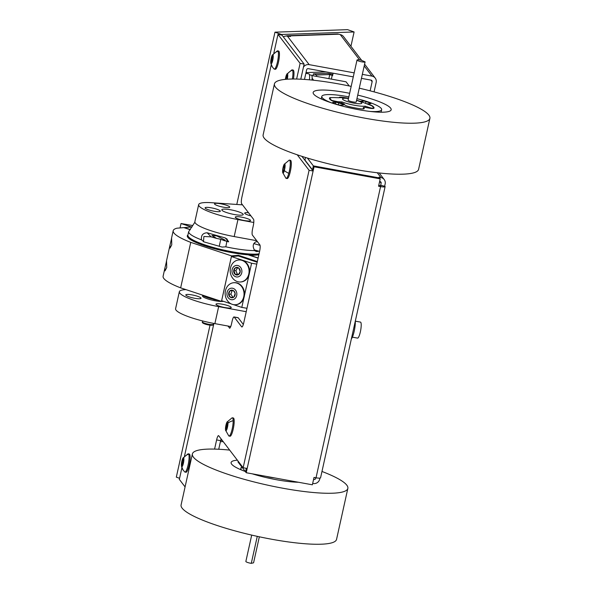 <?xml version="1.0" encoding="UTF-8"?>
<svg xmlns="http://www.w3.org/2000/svg" width="593" height="593" viewBox="0 0 593 593"><rect width="100%" height="100%" fill="white"/><g stroke="black" fill="none" stroke-linecap="round" stroke-linejoin="round"><path stroke-width="0.89" d="M304.617 159.91A5.589 5.381 -37.4 0 1 305.18 158.917M377.274 172.748L380.958 177.566L378.949 177.203L379.52 177.952L313.363 165.877L307.382 158.049M305.499 157.471L304.935 160.021L312.474 169.887L313.363 165.877L314.053 166.781L380.209 178.856L378.571 186.232L380.58 186.595L316.025 477.788A5.589 0.993 12.5 0 0 320.568 477.795L385.124 186.602A5.589 0.993 -167.5 0 1 380.58 186.595M379.876 181.547L381.129 183.185A1.416 1.364 -37.4 0 0 380.069 181.577L379.624 181.495M238.164 461.213L238.001 461.947L245.539 471.82L246.317 468.322L245.539 471.828L246.228 472.725L312.378 484.8L314.016 477.417L316.025 477.788M312.681 483.428L313.134 483.51A5.589 5.381 -37.4 0 0 319.709 479.122L319.931 478.099M315.824 477.75L315.684 478.388A1.416 1.364 -37.4 0 1 314.023 479.5L313.571 479.418M246.228 472.725L314.053 166.781M380.209 178.856L379.52 177.952L313.371 165.884L312.429 170.132M378.734 185.483L381.002 185.742M312.963 75.756L313.386 73.858L316.647 75.014L329.767 74.555L332.584 75.645L333.125 73.191M316.351 76.371L316.647 75.014M313.386 73.858L326.506 73.399A5.589 0.993 -167.5 0 1 332.851 74.421M306.003 72.613L326.135 71.916M338.699 34.201A5.589 4.529 -92 0 0 337.313 33.986L287.509 35.713A5.589 4.529 88 0 1 288.895 35.928L338.699 34.201L340.263 34.609A5.589 5.381 142.6 0 1 343.517 36.581L361.76 60.471M222.242 440.384L220.692 440.436M220.411 441.718L223.19 441.622M304.491 79.425L306.633 69.774A1.416 1.364 -37.4 0 1 308.301 68.662L353.287 76.875M303.46 67.083A5.589 5.381 -37.4 0 1 309.19 64.652L287.39 36.121L290.526 36.507L288.895 35.928M309.19 64.652L354.177 72.865M362.338 74.355L371.967 76.104A5.589 5.381 -37.4 0 1 376.162 82.464L374.072 91.878M361.448 78.365L371.077 80.122A1.416 1.364 -37.4 0 1 372.137 81.73L370.121 90.84M381.129 183.185L380.684 185.194L385.05 186.38A5.589 0.993 -167.5 0 1 385.124 186.602M380.684 185.194L381.025 185.646M380.958 177.566A5.589 5.381 -37.4 0 1 385.154 183.919L384.709 185.928M287.39 36.121A5.589 5.381 142.6 0 0 283.365 36.914M286.115 36.04A5.589 4.529 88 0 1 287.509 35.713M234.213 317.07A5.574 1.134 -79.7 0 0 234.02 316.936L238.045 317.678A5.574 1.134 100.3 0 1 238.238 317.804L234.213 317.07L241.677 326.847A5.574 1.134 100.3 0 0 241.862 326.973A5.574 1.134 100.3 0 0 243.782 322.688L259.593 251.388A5.574 1.134 100.3 0 0 259.86 244.835L252.388 235.058A5.574 1.134 -79.7 0 1 252.662 228.505L253.255 225.829A5.574 1.134 100.3 0 0 253.53 219.277L241.625 203.696A5.574 1.134 -79.7 0 1 241.9 197.143L271.246 64.756M273.803 53.251L277.976 34.401L282.001 35.135L304.127 64.096L300.777 79.203M227.853 326.017L229.817 328.129M185.083 486.912L179.331 479.381L181.918 467.714M184.467 456.21L213.903 323.444M214.584 449.101L216.615 439.924A5.574 1.134 100.3 0 1 218.535 435.64A5.574 1.134 100.3 0 1 218.721 435.766L243.145 467.744L309.086 170.295L297.241 154.788M296.626 79.047L300.102 63.362L277.976 34.401M234.02 316.936A5.574 1.134 -79.7 0 0 232.108 321.221L231.515 323.897A5.574 1.134 100.3 0 1 229.595 328.181A5.574 1.134 100.3 0 1 229.409 328.055M238.238 317.804L243.315 324.46M243.145 467.744L247.17 468.477L313.111 171.029L301.881 156.33M221.107 438.894A5.574 1.134 -79.7 0 0 220.64 440.658L216.615 439.924M218.735 449.257L220.64 440.658M309.086 170.295L313.111 171.029M300.102 63.362L304.127 64.096M236.777 204.459L274.974 32.17L281.505 34.483L354.103 31.963L350.93 46.284M281.386 35.024L281.505 34.483M210.018 325.172L176.321 477.15L179.568 478.299M274.974 32.17L347.565 29.65L354.103 31.963M365.103 61.887L361.1 60.19A4.151 0.741 12.5 0 0 358.372 59.797A4.151 0.741 12.5 0 0 357.016 60.041A4.151 0.741 12.5 0 0 359.336 61.257A4.151 0.741 12.5 0 0 363.768 62.087A4.151 0.741 12.5 0 0 365.103 61.887L356.208 102.011M259.341 536.798L253.574 562.801L251.284 563.35A4.151 0.741 -167.5 0 1 248.371 562.713A4.151 0.741 -167.5 0 1 245.858 561.445L251.699 535.101M251.284 563.35L257.273 536.354M356.578 100.343A9.911 1.764 -167.5 0 1 361.76 103.338A9.911 1.764 -167.5 0 1 353.813 103.145A9.911 1.764 -167.5 0 1 342.887 99.52A9.911 1.764 -167.5 0 1 348.476 98.549M348.499 98.453A15.485 2.757 12.5 0 0 338.781 97.734L334.837 97.586C332.154 97.504 330.612 97.675 330.205 98.097A22.119 3.943 -167.5 0 0 330.145 98.268L329.923 99.261M331.976 100.743L332.028 100.491A22.119 3.943 -167.5 0 1 330.145 98.268M332.028 100.491L338.032 101.766L337.891 102.411M368.735 108.037L368.883 107.4L365.177 106.154A15.485 2.757 12.5 0 1 354.525 105.272A15.485 2.757 12.5 0 1 341.983 101.922L338.032 101.766M348.15 100.032A4.181 0.741 12.5 0 0 348.106 100.113A4.181 0.741 12.5 0 0 352.872 101.914A4.181 0.741 12.5 0 0 356.267 101.922A4.181 0.741 12.5 0 0 356.252 101.811M341.983 101.922L341.716 103.108M368.883 107.4C371.403 108.208 372.864 108.415 373.264 108.015A22.119 3.943 -167.5 0 0 373.323 107.844A22.119 3.943 -167.5 0 0 371.44 105.621L361.975 101.966A15.485 2.757 12.5 0 0 356.601 100.247M365.177 106.154L364.91 107.348A15.655 2.795 -167.5 0 1 363.413 107.415L364.176 108.423A5.574 0.993 -167.5 0 1 364.25 108.652A5.574 0.993 -167.5 0 1 361.1 108.853A22.823 4.069 -167.5 0 1 349.596 106.755A5.574 0.993 -167.5 0 1 344.755 104.879L343.984 103.871A15.655 2.795 -167.5 0 1 341.85 103.13L337.35 102.315A5.574 0.993 -167.5 0 1 331.494 100.484A22.823 4.069 -167.5 0 1 329.449 98.127A22.823 4.069 -167.5 0 1 329.53 97.912A5.574 0.993 -167.5 0 1 331.62 97.652M360.07 101.292L362.953 101.01A2.209 0.393 -167.5 0 1 364.354 101.144A2.209 0.393 -167.5 0 1 365.963 101.559L370.054 102.974A2.209 0.393 12.5 0 1 370.966 103.516A2.209 0.393 12.5 0 1 370.566 103.649L367.719 103.79A2.209 0.393 -167.5 0 1 367.289 103.782M335.742 102.352A2.209 0.393 -167.5 0 1 337.143 102.485A2.209 0.393 -167.5 0 1 338.751 102.9L342.843 104.316A2.209 0.393 12.5 0 1 343.755 104.857A2.209 0.393 12.5 0 1 343.362 104.991L340.508 105.131A2.209 0.393 -167.5 0 1 337.499 104.576L333.407 103.16A2.209 0.393 12.5 0 1 332.495 102.619A2.209 0.393 12.5 0 1 332.895 102.485L335.742 102.352L335.408 103.857M348.847 96.889A30.651 5.463 12.5 0 0 346.697 96.481A30.651 5.463 12.5 0 0 321.806 96.437A30.651 5.463 12.5 0 0 331.895 103.004M339.263 97.689A5.574 0.993 -167.5 0 1 339.211 97.489A5.574 0.993 -167.5 0 1 342.361 97.282A22.823 4.069 -167.5 0 1 347.98 98.164A22.823 4.069 -167.5 0 1 348.543 98.268M356.615 100.173A5.574 0.993 -167.5 0 1 357.379 100.462M369.409 104.62A5.574 0.993 -167.5 0 1 371.967 105.658A22.823 4.069 -167.5 0 1 374.013 108.008A22.823 4.069 -167.5 0 1 373.931 108.222A5.574 0.993 -167.5 0 1 369.424 108.163L364.925 107.34M369.736 111.395A30.651 5.463 12.5 0 0 381.655 109.705A30.651 5.463 12.5 0 0 356.949 98.683M363.413 107.415L363.064 108.986M266.605 476.446A8.636 1.542 12.5 0 0 270.586 477.35A8.636 1.542 12.5 0 0 274.248 477.839M242.255 467.529L241.084 467.529L241.017 469.789M240.617 469.626L241.084 467.529M349.64 93.309A39.961 7.123 12.5 0 0 313.534 93.902A39.961 7.123 12.5 0 0 339.715 105.361A39.961 7.123 12.5 0 0 390.224 110.898A39.961 7.123 12.5 0 0 364.613 96.881A39.961 7.123 12.5 0 0 357.742 95.102M359.276 88.179A79.618 14.195 -167.5 0 1 429.895 118.355L418.591 169.346A79.618 14.195 -167.5 0 1 414.589 172.548A79.618 14.195 -167.5 0 1 326.773 163.379A79.618 14.195 -167.5 0 1 263.129 134.878L274.433 83.887A79.618 14.195 -167.5 0 1 278.436 80.685A79.618 14.195 -167.5 0 1 351.175 86.385M429.895 118.355A79.618 14.195 -167.5 0 1 425.893 121.558A79.618 14.195 -167.5 0 1 338.077 112.388A79.618 14.195 -167.5 0 1 274.433 83.887M237.37 460.183A39.961 7.123 12.5 0 0 231.492 463.948A39.961 7.123 12.5 0 0 233.383 465.764A39.961 7.123 12.5 0 0 245.265 471.465M252.262 473.829A39.961 7.123 12.5 0 0 298.487 482.257M321.969 471.457A79.618 14.195 -167.5 0 1 347.854 488.402L336.55 539.393A79.618 14.195 -167.5 0 1 285.129 541.468A79.618 14.195 -167.5 0 1 181.087 504.932L192.391 453.941A79.618 14.195 -167.5 0 1 229.669 450.094M347.854 488.402A79.618 14.195 -167.5 0 1 296.433 490.478A79.618 14.195 -167.5 0 1 192.391 453.941M351.36 338.899A10.615 2.164 100.3 0 0 354.214 331.183A10.615 2.164 100.3 0 0 355.296 321.154L360.485 322.095A8.139 1.66 100.3 0 1 360.366 331.85A8.139 1.66 100.3 0 1 357.564 338.106L352.368 337.158M311.814 75.541L346.038 81.79L349.24 85.978M312.118 78.239L313.653 80.248M284.351 170.554A4.633 0.941 -79.7 0 0 285.092 165.351A4.633 0.941 -79.7 0 0 284.18 164.357A4.633 0.941 -79.7 0 0 283.35 166.477A4.633 0.941 -79.7 0 0 282.691 172.526A4.633 0.941 -79.7 0 0 284.351 170.554A10.933 4.418 -164.4 0 0 288.806 173.312A9.273 1.89 100.3 0 1 286.137 178.36A9.273 1.89 100.3 0 1 285.908 178.234L282.691 172.526M284.18 164.357L289.214 160.147A9.273 1.89 100.3 0 1 289.466 160.117A9.273 1.89 100.3 0 1 288.806 173.312M289.466 160.117L290.488 160.303A9.273 1.89 100.3 0 1 289.829 173.497A9.273 1.89 100.3 0 1 287.16 178.545L286.137 178.36M284.618 167.322L283.506 167.115L282.994 170.25L283.943 170.421M282.994 170.25L283.343 171.644L284.195 169.917L284.699 166.781L284.358 165.388L283.506 167.115M225.473 429.28A4.633 0.941 -79.7 0 0 225.562 430.207A4.633 0.941 -79.7 0 0 226.986 429.006A4.633 0.941 -79.7 0 0 227.964 423.113A4.633 0.941 -79.7 0 0 227.052 422.038A4.633 0.941 -79.7 0 0 225.473 429.28M227.052 422.038L232.085 417.835A9.273 1.89 100.3 0 1 232.337 417.798A9.273 1.89 100.3 0 1 233.168 420.748A9.273 1.89 100.3 0 1 231.744 430.748A9.273 1.89 100.3 0 1 229.009 436.04A9.273 1.89 100.3 0 1 228.787 435.922L225.562 430.207M232.337 417.798L233.36 417.983A9.273 1.89 100.3 0 1 234.191 420.941A9.273 1.89 100.3 0 1 232.767 430.933A9.273 1.89 100.3 0 1 230.032 436.226L229.009 436.04M226.259 425.255L225.866 428.316L226.333 429.258L227.579 424.077L227.112 423.135L226.259 425.255L227.401 425.463M225.866 428.316L226.652 428.465M181.636 466.639A4.633 0.941 -79.7 0 0 183.378 463.341A4.633 0.941 -79.7 0 0 183.652 457.796A4.633 0.941 -79.7 0 0 182.978 458.055A4.633 0.941 -79.7 0 0 181.717 462.051A4.633 0.941 -79.7 0 0 181.488 466.231A4.633 0.941 -79.7 0 0 181.636 466.639A10.933 10.466 -33.2 0 0 183.029 469.938L184.705 471.939A9.273 1.89 100.3 0 0 184.934 472.058A9.273 1.89 100.3 0 0 188.27 464.237A9.273 1.89 100.3 0 0 188.618 454.097A10.933 10.466 146.8 0 0 183.652 457.796M182.978 458.055L188.003 453.853A9.273 1.89 100.3 0 1 188.263 453.823L189.286 454.008A9.273 1.89 100.3 0 1 189.634 454.282A9.273 1.89 100.3 0 1 189.293 464.423A9.273 1.89 100.3 0 1 185.957 472.25L184.934 472.058M182.555 460.027L181.955 465.26L182.733 464.408L183.43 461.369L183.341 459.175L182.555 460.027L183.378 460.183M181.858 463.074L182.992 463.274M287.286 79.203A4.633 0.941 -79.7 0 0 287.516 73.858A4.633 0.941 -79.7 0 0 286.842 74.118A4.633 0.941 -79.7 0 0 285.389 79.358M286.842 74.118L291.875 69.915A9.273 1.89 100.3 0 1 292.127 69.878A9.273 1.89 100.3 0 1 292.482 70.152A9.273 1.89 100.3 0 1 292.379 79.017M292.127 69.878L293.15 70.07A9.273 1.89 100.3 0 1 293.505 70.345A9.273 1.89 100.3 0 1 293.439 79.01M286.886 79.232L287.205 75.237L286.419 76.089L287.249 76.238M286.419 76.089L285.73 79.128L286.449 79.262M270.971 63.681A4.633 0.941 -79.7 0 0 272.713 60.382A4.633 0.941 -79.7 0 0 272.988 54.83A4.633 0.941 -79.7 0 0 272.313 55.097A4.633 0.941 -79.7 0 0 271.053 59.085A4.633 0.941 -79.7 0 0 270.823 63.266A4.633 0.941 -79.7 0 0 270.971 63.681A10.933 10.466 -33.2 0 0 272.365 66.979L274.04 68.973A9.273 1.89 100.3 0 0 274.27 69.099A9.273 1.89 100.3 0 0 277.606 61.279A9.273 1.89 100.3 0 0 277.947 51.131A10.933 10.466 146.8 0 0 272.988 54.83M272.313 55.097L277.339 50.894A9.273 1.89 100.3 0 1 277.598 50.857L278.621 51.042A9.273 1.89 100.3 0 1 278.969 51.317A9.273 1.89 100.3 0 1 278.628 61.464A9.273 1.89 100.3 0 1 275.293 69.285L274.27 69.099M271.89 57.069L271.283 62.295L272.068 61.442L272.765 58.403L272.669 56.216L271.89 57.069L272.713 57.217M271.194 60.108L272.328 60.316M309.205 165.921A7.524 1.534 -79.7 0 0 308.834 165.432M309.427 79.825A8.361 1.705 -79.7 0 0 308.871 73.866L305.847 73.31M312 80.077A7.524 1.534 -79.7 0 0 311.451 75.185L309.45 74.822M234.509 291.734A3.832 3.269 -94.8 0 0 233.175 290.474A3.832 3.269 -94.8 0 0 229.928 290.837A3.832 3.269 -94.8 0 0 228.646 294.313A3.832 3.269 -94.8 0 0 230.61 297.434A3.832 3.269 -94.8 0 0 233.864 297.071A3.832 3.269 -94.8 0 0 235.147 293.587A3.832 3.269 -94.8 0 0 234.509 291.734M234.428 292.008L233.175 290.474L229.928 290.837L228.646 294.313L230.61 297.434L233.864 297.071L235.147 293.587L234.428 292.008M235.769 304.706A11.037 9.429 -94.8 0 0 236.007 304.683A11.037 9.429 -94.8 0 0 243.73 298.39A11.037 9.429 -94.8 0 0 242.633 287.294A11.037 9.429 -94.8 0 0 234.168 282.683A11.037 9.429 -94.8 0 0 233.924 282.705M228.935 284.736A11.037 9.429 -94.8 0 0 226.029 288.858A12.475 12.475 0 0 0 226.963 299.954A11.037 9.429 -94.8 0 0 227.06 300.117A11.037 9.429 -94.8 0 0 235.532 304.728A11.037 9.429 -94.8 0 0 240.284 302.712A11.037 9.429 -94.8 0 0 242.152 287.331A11.037 9.429 -94.8 0 0 233.686 282.72A11.037 9.429 -94.8 0 0 228.935 284.736M234.872 298.679A5.804 4.959 -94.8 0 0 235.858 290.592A5.804 4.959 -94.8 0 0 228.913 289.228A5.804 4.959 -94.8 0 0 227.927 297.315A5.804 4.959 -94.8 0 0 234.872 298.679M233.234 290.526L232.159 290.644L230.877 294.128L232.812 297.197M232.159 290.644L229.928 290.837M230.877 294.128L228.646 294.313M234.005 272.81A3.832 3.269 -94.8 0 0 235.124 274.329A3.832 3.269 -94.8 0 0 238.393 274.67A3.832 3.269 -94.8 0 0 240.209 271.542A3.832 3.269 -94.8 0 0 238.757 268.073A3.832 3.269 -94.8 0 0 235.488 267.725A3.832 3.269 -94.8 0 0 233.672 270.853A3.832 3.269 -94.8 0 0 234.005 272.81M234.665 272.572L235.124 274.329L238.393 274.67L240.209 271.542L238.757 268.073L235.488 267.725L233.672 270.853L234.665 272.572M240.81 281.949A11.037 9.429 -94.8 0 0 241.054 281.934A11.037 9.429 -94.8 0 0 248.593 266.301A11.037 9.429 -94.8 0 0 239.209 259.934A11.037 9.429 -94.8 0 0 238.972 259.956M243.842 280.986A11.037 9.429 -94.8 0 0 248.111 266.339A11.037 9.429 -94.8 0 0 238.727 259.971A11.037 9.429 -94.8 0 0 235.465 260.964A11.037 9.429 -94.8 0 0 231.077 266.109A12.475 12.475 0 0 0 232.004 277.198A11.037 9.429 -94.8 0 0 240.573 281.971A11.037 9.429 -94.8 0 0 243.842 280.986M231.188 275.604A11.037 9.429 -94.8 0 0 232.004 277.198M234.739 265.938A5.804 4.959 -94.8 0 0 232.493 273.632A5.804 4.959 -94.8 0 0 239.142 276.464A5.804 4.959 -94.8 0 0 241.388 268.762A5.804 4.959 -94.8 0 0 234.739 265.938M237.519 267.888L235.903 270.667L237.356 274.144L238.72 274.285M235.903 270.667L233.672 270.853M237.356 274.144L235.124 274.329M258.852 254.716A38.73 6.901 -167.5 0 1 211.834 247.941A38.73 6.901 -167.5 0 1 187.581 235.866A38.73 6.901 -167.5 0 1 187.87 235.288M216.853 299.858A11.608 2.068 -167.5 0 1 209.603 298.249A11.608 2.068 -167.5 0 1 202.487 295.099M204.296 295.699A12.438 2.216 12.5 0 0 209.492 297.523A12.438 2.216 12.5 0 0 211.249 298.005M220.529 239.313A6.968 1.238 -167.5 0 1 223.635 240.424L225.184 240.158L216.704 235.903L211.953 235.488L216.615 238.423A6.968 1.238 -167.5 0 1 220.529 239.313M258.77 251.173L256.687 251.617L254.738 250.609A38.589 6.879 -167.5 0 1 225.829 246.821L227.275 239.246L225.192 237.926L207.142 232.767C202.784 233.064 200.908 235.428 201.531 239.876A38.589 6.879 -167.5 0 1 188.656 231.715L194.889 222.175M259.045 253.848A38.589 6.879 -167.5 0 1 212.064 247.111A38.589 6.879 -167.5 0 1 187.899 235.08L188.552 232.159M225.829 246.821L222.093 247.073L204.051 241.914L201.531 239.876M188.656 231.715L188.641 232.152M203.473 241.736L203.896 236.488L211.101 236.844L216.615 238.423M223.635 240.424L228.624 241.855M255.272 251.136L256.613 250.557M257.369 241.573L255.687 241.929C252.737 243.76 252.425 246.651 254.738 250.609M213.991 211.204A7.798 1.394 12.5 0 0 220.329 211.219A7.798 1.394 12.5 0 0 211.427 207.854A7.798 1.394 12.5 0 0 205.096 207.839A7.798 1.394 12.5 0 0 213.991 211.204M223.405 207.172A7.798 1.394 12.5 0 0 229.743 207.179A7.798 1.394 12.5 0 0 220.841 203.814A7.798 1.394 12.5 0 0 214.51 203.807A7.798 1.394 12.5 0 0 223.405 207.172M244.175 220.5A7.798 1.394 12.5 0 0 250.513 220.507A7.798 1.394 12.5 0 0 241.61 217.142A7.798 1.394 12.5 0 0 235.28 217.127A7.798 1.394 12.5 0 0 244.175 220.5M234.309 214.51A10.963 1.957 12.5 0 0 243.212 214.533A10.963 1.957 12.5 0 0 230.707 209.796A10.963 1.957 12.5 0 0 221.804 209.781A10.963 1.957 12.5 0 0 234.309 214.51M256.71 240.706L234.183 236.563A34.676 6.182 -167.5 0 1 194.882 221.649L198.655 204.652A34.676 6.182 -167.5 0 1 211.783 202.71L242.515 204.859M248.534 212.739A7.798 1.394 12.5 0 0 244.694 213.095A7.798 1.394 12.5 0 0 250.943 215.889M253.774 222.479L237.949 219.566A34.676 6.182 -167.5 0 1 198.655 204.652M194.689 298.272A7.798 1.394 12.5 0 0 201.027 298.279A7.798 1.394 12.5 0 0 192.125 294.914A7.798 1.394 12.5 0 0 185.794 294.906A7.798 1.394 12.5 0 0 194.689 298.272M224.873 307.559A7.798 1.394 12.5 0 0 231.211 307.574A7.798 1.394 12.5 0 0 222.316 304.202A7.798 1.394 12.5 0 0 215.978 304.194A7.798 1.394 12.5 0 0 224.873 307.559M230.751 326.543L214.881 323.63A34.676 6.182 -167.5 0 1 175.587 308.708L179.353 291.712A34.676 6.182 -167.5 0 1 185.95 289.621M246.221 311.703L218.647 306.633A34.676 6.182 -167.5 0 1 179.353 291.712M258.133 257.97L250.757 255.531L257.696 254.946A39.005 6.953 12.5 0 0 258.83 254.827M190.36 229.58L184.312 227.579L192.058 226.934M171.77 244.798L171.599 238.327L169.932 245.435L170.05 248.119L171.77 244.798M166.729 267.554L166.559 261.083L164.891 268.184L165.01 270.868L166.729 267.554M187.937 234.902A39.005 6.953 12.5 0 0 187.314 235.806A39.005 6.953 12.5 0 0 207.594 246.725A39.005 6.953 12.5 0 0 248.111 254.827L258.096 258.133M221.471 301.385L231.552 255.879L190.738 242.367L180.65 287.864L221.471 301.385L223.205 301.244M164.891 268.184L163.105 276.219A55.727 9.933 12.5 0 0 180.65 287.864M171.414 238.757L173.193 230.721A55.727 9.933 12.5 0 1 176.944 228.194L183.882 227.616L190.257 229.728M173.193 230.721A55.727 9.933 12.5 0 0 190.738 242.367M231.552 255.879L238.438 255.309L257.332 261.565M238.29 255.983L238.438 255.309M180.057 227.934L181.035 223.531L191.457 226.978M192.821 225.548L181.035 223.531M257.184 262.232L238.312 255.983L231.433 256.554L221.641 300.725L231.122 303.868M233.427 304.624L241.796 307.404L246.977 308.286M231.433 256.554L251.588 263.233L249.483 272.758M248.956 275.13L244.435 295.507M243.908 297.879L241.796 307.404M251.588 263.233L256.769 264.122M314.023 479.5L313.66 479.033M329.767 74.555L328.863 78.654M371.967 76.104L364.206 65.949M359.603 59.923L340.263 34.609M315.684 478.388L315.091 477.617M370.884 80.085L372.137 81.73M331.368 79.114L332.243 75.2M241.677 326.847L242.085 326.921M373.264 108.015L373.16 108.489M362.686 102.204L362.953 101.01M342.361 97.282L342.272 97.697M329.434 98.364L329.53 97.912M364.087 108.823L364.176 108.423M332.799 102.908L332.895 102.485M338.329 104.82L338.751 102.9M342.687 105.02L342.843 104.316M365.599 103.182L365.963 101.559M369.899 103.686L370.054 102.974M233.168 420.748A10.933 7.524 179 0 0 227.964 423.113M292.482 70.152A10.933 10.466 146.8 0 0 287.516 73.858M228.505 241.344L225.192 237.926M211.101 236.844L207.142 232.767M257.688 241.988L256.725 241.714M260.068 245.369L253.782 243.575M213.354 324.312C213.347 325.55 210.908 325.564 206.023 324.364C202.984 323.43 201.798 322.607 202.472 321.903A5.574 0.993 12.5 0 0 205.964 323.637A5.574 0.993 12.5 0 0 213.354 324.312L213.562 323.378M206.075 324.364A4.737 0.845 12.5 0 0 210.819 325.216A4.737 0.845 12.5 0 0 212.212 324.653M234.183 236.563L237.949 219.566M214.881 323.63L218.647 306.633M223.435 301.318A11.148 1.987 -167.5 0 1 214.155 300.569A11.148 1.987 -167.5 0 1 202.509 295.966L202.799 295.418M217.898 300.206L214.273 299.606L204.318 296.337M375.221 78.083L364.599 64.177M384.212 179.546L379.179 172.963M357.016 60.041L348.113 100.202M373.323 107.844L373.182 108.489M321.806 96.437L321.25 98.949M381.655 109.705L381.099 112.218M181.488 466.231L183.029 469.938M270.823 63.266L272.365 66.979M234.168 282.683L233.686 282.72M236.007 304.683L235.532 304.728M241.054 281.934L240.573 281.971M239.209 259.934L238.727 259.971M187.403 236.674L187.581 235.866M257.636 241.922L256.836 241.692M259.586 251.41L254.138 249.846M202.472 321.903L202.68 320.969M219.269 246.139L220.766 239.379M166.366 261.506L169.932 245.435"/></g></svg>
